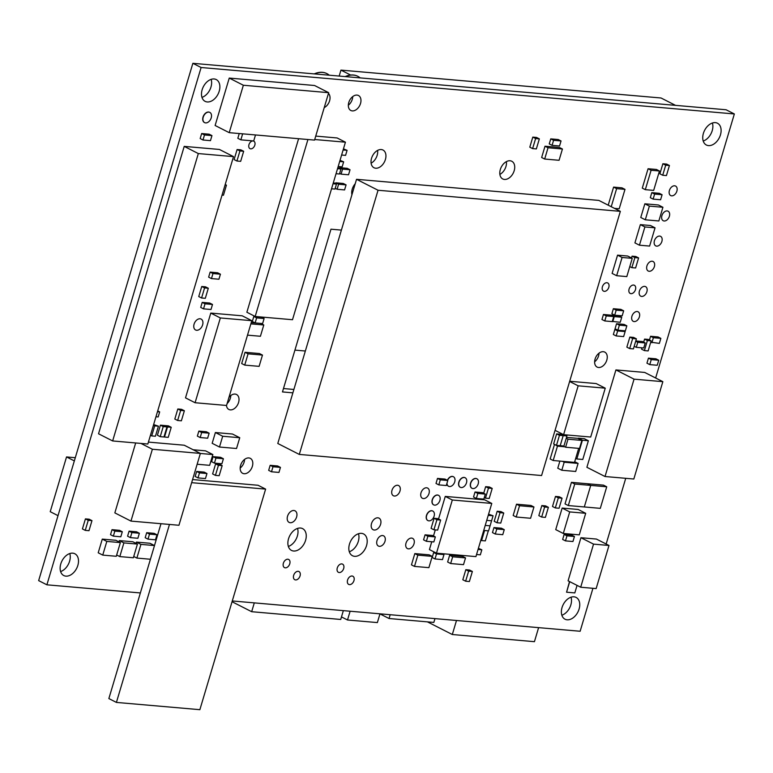 <?xml version="1.0" encoding="UTF-8"?>
<svg xmlns="http://www.w3.org/2000/svg" width="773" height="773" viewBox="0 0 773 773"><rect width="100%" height="100%" fill="white"/><g stroke="black" fill="none" stroke-linecap="round" stroke-linejoin="round"><path stroke-width="1.16" d="M140.348 592.949L46.892 584.813L38.65 580.62L192.864 63.318L201.106 67.512L734.35 113.96L655.639 377.997M192.864 63.318L726.108 109.766L734.35 113.96M46.892 584.813L201.106 67.512M625.734 478.313L606.148 544.018M592.939 588.301L580.136 631.261L232.277 600.959M341.395 230.103L330.979 229.195L282.464 391.93L292.88 392.848M283.478 388.548L293.885 389.457M305.596 540.269A12.223 8.232 -63 0 1 291.518 550.424A12.223 8.232 -63 0 1 289.73 535.795A12.223 8.232 -63 0 1 302.61 528.626A12.223 8.232 -63 0 1 305.596 540.269M297.528 528.413A12.223 8.232 -63 0 1 297.354 536.076A12.223 8.232 -63 0 1 288.358 546.443M366.547 545.574A12.223 8.232 -63 0 1 352.469 555.729A12.223 8.232 -63 0 1 350.681 541.1A12.223 8.232 -63 0 1 363.561 533.94A12.223 8.232 -63 0 1 366.547 545.574M358.479 533.728A12.223 8.232 -63 0 1 358.305 541.39A12.223 8.232 -63 0 1 349.309 551.758M202.613 324.902A6.116 4.116 -63 0 1 195.569 329.974A6.116 4.116 -63 0 1 194.68 322.66A6.116 4.116 -63 0 1 201.115 319.075A6.116 4.116 -63 0 1 202.613 324.902M254.819 145.169A4.203 2.831 -63 0 1 249.988 148.658A4.203 2.831 -63 0 1 249.37 143.623A4.203 2.831 -63 0 1 253.795 141.159A4.203 2.831 -63 0 1 254.819 145.169M385.408 159.489A9.933 6.686 -63 0 1 373.977 167.741A9.933 6.686 -63 0 1 372.518 155.856A9.933 6.686 -63 0 1 382.983 150.03A9.933 6.686 -63 0 1 385.408 159.489M377.611 150.397A9.933 6.686 -63 0 1 377.166 155.296A9.933 6.686 -63 0 1 371.108 163.19M514.19 170.707A9.933 6.686 -63 0 1 502.75 178.959A9.933 6.686 -63 0 1 501.3 167.074A9.933 6.686 -63 0 1 511.765 161.248A9.933 6.686 -63 0 1 514.19 170.707M506.392 161.615A9.933 6.686 -63 0 1 505.948 166.514A9.933 6.686 -63 0 1 499.88 174.408M219.213 91.204A12.223 8.232 -63 0 1 205.135 101.36A12.223 8.232 -63 0 1 203.347 86.731A12.223 8.232 -63 0 1 216.227 79.561A12.223 8.232 -63 0 1 219.213 91.204M211.145 79.348A12.223 8.232 -63 0 1 210.971 87.011A12.223 8.232 -63 0 1 201.975 97.379M328.448 93.456A8.406 5.662 -63 0 1 329.588 100.819A8.406 5.662 -63 0 1 324.225 107.611M252.356 466.341A8.406 5.662 -63 0 1 242.674 473.327A8.406 5.662 -63 0 1 241.447 463.269A8.406 5.662 -63 0 1 250.297 458.341A8.406 5.662 -63 0 1 252.356 466.341M244.568 459.413A8.406 5.662 -63 0 1 244.113 462.148A8.406 5.662 -63 0 1 240.171 468.051M606.805 360.112A8.406 5.662 -63 0 1 597.133 367.088A8.406 5.662 -63 0 1 595.896 357.029A8.406 5.662 -63 0 1 604.757 352.101A8.406 5.662 -63 0 1 606.805 360.112M599.017 353.184A8.406 5.662 -63 0 1 598.563 355.918A8.406 5.662 -63 0 1 594.621 361.822M579.093 609.056A12.223 8.232 -63 0 1 565.024 619.212A12.223 8.232 -63 0 1 563.227 604.583A12.223 8.232 -63 0 1 576.107 597.413A12.223 8.232 -63 0 1 579.093 609.056M571.025 597.2A12.223 8.232 -63 0 1 570.851 604.863A12.223 8.232 -63 0 1 561.855 615.231M635.474 289.633A4.59 3.082 -63 0 1 630.198 293.44A4.59 3.082 -63 0 1 629.531 287.952A4.59 3.082 -63 0 1 634.353 285.266A4.59 3.082 -63 0 1 635.474 289.633M608.815 287.305A4.59 3.082 -63 0 1 603.539 291.121A4.59 3.082 -63 0 1 602.863 285.633A4.59 3.082 -63 0 1 607.694 282.947A4.59 3.082 -63 0 1 608.815 287.305M414.009 543.815A5.73 3.855 -63 0 1 407.41 548.579A5.73 3.855 -63 0 1 406.579 541.718A5.73 3.855 -63 0 1 412.608 538.356A5.73 3.855 -63 0 1 414.009 543.815M429.005 493.522A5.73 3.855 -63 0 1 422.406 498.285A5.73 3.855 -63 0 1 421.565 491.425A5.73 3.855 -63 0 1 427.604 488.063A5.73 3.855 -63 0 1 429.005 493.522M385.002 541.293A5.73 3.855 -63 0 1 378.403 546.047A5.73 3.855 -63 0 1 377.562 539.187A5.73 3.855 -63 0 1 383.601 535.834A5.73 3.855 -63 0 1 385.002 541.293M399.999 491A5.73 3.855 -63 0 1 393.399 495.754A5.73 3.855 -63 0 1 392.558 488.894A5.73 3.855 -63 0 1 398.597 485.541A5.73 3.855 -63 0 1 399.999 491M228.953 397.37A8.406 5.662 -63 0 1 236.509 394.481A8.406 5.662 -63 0 1 238.567 402.482A8.406 5.662 -63 0 1 228.885 409.468A8.406 5.662 -63 0 1 226.441 405.458M230.779 395.554A8.406 5.662 -63 0 1 230.325 398.288A8.406 5.662 -63 0 1 227.107 403.574M77.851 565.392A12.223 8.232 -63 0 1 63.773 575.547A12.223 8.232 -63 0 1 61.985 560.918A12.223 8.232 -63 0 1 74.855 553.758A12.223 8.232 -63 0 1 77.851 565.392M69.783 553.536A12.223 8.232 -63 0 1 69.609 561.198A12.223 8.232 -63 0 1 60.603 571.576M351.928 194.757A9.933 6.686 -63 0 1 355.213 183.742M353.966 580.6A4.59 3.082 -63 0 1 348.691 584.407A4.59 3.082 -63 0 1 348.024 578.929A4.59 3.082 -63 0 1 352.855 576.233A4.59 3.082 -63 0 1 353.966 580.6M343.685 568.503A4.59 3.082 -63 0 1 338.4 572.31A4.59 3.082 -63 0 1 337.733 566.822A4.59 3.082 -63 0 1 342.565 564.135A4.59 3.082 -63 0 1 343.685 568.503M300.059 575.904A4.59 3.082 -63 0 1 294.784 579.711A4.59 3.082 -63 0 1 294.107 574.233A4.59 3.082 -63 0 1 298.938 571.537A4.59 3.082 -63 0 1 300.059 575.904M289.769 563.807A4.59 3.082 -63 0 1 284.493 567.614A4.59 3.082 -63 0 1 283.817 562.126A4.59 3.082 -63 0 1 288.648 559.439A4.59 3.082 -63 0 1 289.769 563.807M296.61 517.002A6.493 4.367 -63 0 1 289.131 522.403A6.493 4.367 -63 0 1 288.184 514.625A6.493 4.367 -63 0 1 295.025 510.818A6.493 4.367 -63 0 1 296.61 517.002M380.596 524.316A6.493 4.367 -63 0 1 373.117 529.718A6.493 4.367 -63 0 1 372.171 521.939A6.493 4.367 -63 0 1 379.012 518.132A6.493 4.367 -63 0 1 380.596 524.316M360.518 103.514A8.406 5.662 -63 0 1 350.845 110.491A8.406 5.662 -63 0 1 349.609 100.432A8.406 5.662 -63 0 1 358.469 95.504A8.406 5.662 -63 0 1 360.518 103.514M352.73 96.586A8.406 5.662 -63 0 1 352.275 99.321A8.406 5.662 -63 0 1 348.333 105.225M676.877 191.144A5.353 3.604 -63 0 1 670.713 195.588A5.353 3.604 -63 0 1 669.93 189.182A5.353 3.604 -63 0 1 675.563 186.051A5.353 3.604 -63 0 1 676.877 191.144M669.379 216.295A5.353 3.604 -63 0 1 663.215 220.73A5.353 3.604 -63 0 1 662.432 214.334A5.353 3.604 -63 0 1 668.075 211.193A5.353 3.604 -63 0 1 669.379 216.295M661.881 241.437A5.353 3.604 -63 0 1 655.726 245.882A5.353 3.604 -63 0 1 654.944 239.475A5.353 3.604 -63 0 1 660.577 236.345A5.353 3.604 -63 0 1 661.881 241.437M654.383 266.588A5.353 3.604 -63 0 1 648.228 271.023A5.353 3.604 -63 0 1 647.445 264.627A5.353 3.604 -63 0 1 653.079 261.487A5.353 3.604 -63 0 1 654.383 266.588M646.885 291.73A5.353 3.604 -63 0 1 640.73 296.175A5.353 3.604 -63 0 1 639.947 289.769A5.353 3.604 -63 0 1 645.581 286.638A5.353 3.604 -63 0 1 646.885 291.73M639.387 316.882A5.353 3.604 -63 0 1 633.232 321.317A5.353 3.604 -63 0 1 632.449 314.92A5.353 3.604 -63 0 1 638.083 311.78A5.353 3.604 -63 0 1 639.387 316.882M720.455 134.86A12.223 8.232 -63 0 1 706.387 145.015A12.223 8.232 -63 0 1 704.59 130.386A12.223 8.232 -63 0 1 717.47 123.226A12.223 8.232 -63 0 1 720.455 134.86M712.397 123.013A12.223 8.232 -63 0 1 712.213 130.676A12.223 8.232 -63 0 1 703.217 141.044M432.242 556.386L429.218 554.84L414.821 553.594L411.458 564.87L414.483 566.406L428.88 567.653L432.242 556.386L417.845 555.13L414.483 566.406M414.821 553.594L417.845 555.13M566.967 535.844L564.145 534.414L571.614 535.061L574.436 536.501L566.967 535.844L565.469 540.878L572.938 541.525L574.436 536.501M564.145 534.414L562.647 539.438L565.469 540.878M222.17 465.636L219.348 464.206L215.619 463.877L218.44 465.317L215.435 475.376L219.165 475.695L222.17 465.636L218.44 465.317M215.619 463.877L212.614 473.936L215.435 475.376M566.512 437.373L577.866 438.359L581.895 440.407L567.991 439.199L565.604 447.229L579.499 448.446L581.895 440.407M566.232 438.301L567.991 439.199M563.073 445.944L565.604 447.229M472.371 571.469L469.549 570.03L465.819 569.701L468.641 571.141L465.636 581.199L469.375 581.528L472.371 571.469L468.641 571.141M465.819 569.701L462.814 579.76L465.636 581.199M500.749 523.079L503.745 513.021L500.015 512.692L497.02 522.751L500.749 523.079M500.015 512.692L497.194 511.253L500.923 511.581L503.745 513.021M497.194 511.253L494.198 521.311L497.02 522.751M536.356 148.928L539.351 138.869L535.621 138.541L532.616 148.6L536.356 148.928M535.621 138.541L532.8 137.111L536.53 137.439L539.351 138.869M532.8 137.111L529.795 147.17L532.616 148.6M650.74 342.159L659.35 343.396L660.857 338.361L653.388 337.714L651.89 342.748M660.857 338.361L658.036 336.931L650.566 336.274L653.388 337.714M650.566 336.274L649.455 340.014M489.203 498.479L492.208 488.42L488.468 488.101L485.473 498.16L489.203 498.479M488.468 488.101L485.647 486.661L489.386 486.99L492.208 488.42M484.285 497.551L485.473 498.16M485.647 486.661L483.685 493.261M184.37 410.743L181.549 409.313L177.819 408.985L180.64 410.424L177.635 420.483L181.375 420.802L184.37 410.743L180.64 410.424M177.819 408.985L174.814 419.043L177.635 420.483M225.194 184.525L226.45 185.162L225.04 185.037M222.044 195.096L223.455 195.221L226.45 185.162M477.849 493.435L475.028 492.005L482.497 492.652L485.318 494.092L477.849 493.435L476.352 498.469L483.821 499.116L485.318 494.092M475.028 492.005L473.53 497.029L476.352 498.469M341.608 155.015L345.579 155.363L347.077 150.339L343.106 149.991M343.454 148.831L347.077 150.339M155.972 416.753L158.175 416.937L159.673 411.912L157.47 411.719M157.711 410.907L159.673 411.912M338.178 166.514L342.149 166.862L343.647 161.828L339.676 161.489M340.023 160.33L343.647 161.828M427.884 536.259L425.063 534.829L432.522 535.476L435.344 536.916L427.884 536.259L426.387 541.293L433.846 541.941L435.344 536.916M425.063 534.829L423.565 539.854L426.387 541.293M435.441 552.647L433.692 552.492L432.194 557.526L435.015 558.956L442.485 559.613L443.982 554.579L436.513 553.932L435.015 558.956M433.692 552.492L436.513 553.932M442.185 553.671L443.982 554.579M559.053 508.248L562.058 498.189L558.319 497.87L555.323 507.929L559.053 508.248M558.319 497.87L555.497 496.43L559.237 496.759L562.058 498.189M555.497 496.43L552.502 506.489L555.323 507.929M548.038 147.759L545.013 146.223L559.41 147.479L562.435 149.015L548.038 147.759L544.675 159.035L559.072 160.291L562.435 149.015M545.013 146.223L541.651 157.499L544.675 159.035M588.369 440.745L584.34 438.697L578.378 438.175L582.407 440.224L576.822 458.959L582.784 459.471L588.369 440.745L582.407 440.224M575.701 458.379L576.822 458.959M440.32 479.849L437.499 478.41L444.968 479.067L447.789 480.497L440.32 479.849L438.822 484.884L446.292 485.531L447.789 480.497M437.499 478.41L436.001 483.444L438.822 484.884M437.653 530.114L440.649 520.055L436.919 519.727L433.914 529.785L437.653 530.114M436.919 519.727L434.097 518.287L437.827 518.615L440.649 520.055M434.097 518.287L431.092 528.346L433.914 529.785M560.193 445.692L563.198 435.634L559.459 435.315L556.463 445.374L563.932 446.021L566.928 435.962L563.198 435.634L560.193 445.692M563.13 434.445L560.377 434.204L563.198 435.634L560.377 434.204L556.637 433.875L559.459 435.315M556.637 433.875L553.642 443.934L556.463 445.374M264.105 318.544L261.284 317.114L253.815 316.457L252.317 321.491L255.138 322.93L262.607 323.578L264.105 318.544L256.636 317.896L255.138 322.93M253.815 316.457L256.636 317.896M559.884 461.095L557.768 468.196L561.797 470.245L575.701 471.462L578.098 463.423L564.193 462.215L561.797 470.245M562.435 461.317L564.193 462.215M574.706 461.703L578.098 463.423M564.57 434.764L566.928 435.962M243.669 151.276L240.847 149.846L237.108 149.518L239.93 150.957L236.934 161.016L240.664 161.335L243.669 151.276L239.93 150.957M237.108 149.518L234.113 159.576L236.934 161.016M247.505 335.144L260.424 336.265L263.786 324.989L250.867 323.868M251.244 322.621L260.762 323.452L263.786 324.989M476.555 554.512L480.333 554.84L481.84 549.806L478.052 549.477M478.4 548.318L481.84 549.806M666.432 175.577L669.437 165.519L665.698 165.19L662.703 175.249L666.432 175.577M665.698 165.19L662.876 163.76L666.616 164.079L669.437 165.519M662.876 163.76L659.881 173.819L662.703 175.249M561.043 140.966L558.222 139.527L550.763 138.879L549.255 143.904L552.077 145.343L559.546 145.991L561.043 140.966L553.584 140.309L552.077 145.343M550.763 138.879L553.584 140.309M280.454 467.394L277.633 465.964L270.173 465.317L268.666 470.342L271.487 471.781L278.956 472.429L280.454 467.394L272.995 466.747L271.487 471.781M270.173 465.317L272.995 466.747M548.386 507.32L545.574 505.89L541.834 505.561L544.656 507.001L541.66 517.06L545.39 517.379L548.386 507.32L544.656 507.001M541.834 505.561L538.839 515.62L541.66 517.06M204.487 134.966L201.666 133.536L209.135 134.183L211.957 135.613L204.487 134.966L202.99 140L210.459 140.647L211.957 135.613M201.666 133.536L200.168 138.56L202.99 140M504.257 529.65L501.435 528.21L493.976 527.563L492.469 532.587L495.29 534.027L502.759 534.674L504.257 529.65L496.797 528.993L495.29 534.027M493.976 527.563L496.797 528.993M91.977 520.635L89.156 519.205L85.426 518.876L88.248 520.316L85.243 530.375L88.982 530.693L91.977 520.635L88.248 520.316M85.426 518.876L82.421 528.935L85.243 530.375M606.728 486.797L590.736 485.405L587.461 483.734L590.736 485.405L584.311 506.953L600.302 508.354L606.728 486.797L603.462 485.135L571.46 482.342L565.034 503.899L568.31 505.561L584.311 506.953L590.736 485.405L574.735 484.014L568.31 505.561M571.46 482.342L574.735 484.014M212.962 273.545L210.14 272.115L217.609 272.763L220.431 274.202L212.962 273.545L211.464 278.58L218.923 279.227L220.431 274.202M210.14 272.115L208.642 277.14L211.464 278.58M205.029 303.818L202.207 302.388L209.676 303.035L212.498 304.465L205.029 303.818L203.531 308.852L211 309.5L212.498 304.465M202.207 302.388L200.709 307.412L203.531 308.852M569.691 381.263L596.186 383.572L605.249 388.181L578.165 385.824L563.594 434.677L590.688 437.035L605.249 388.181M569.624 381.476L578.165 385.824M555.062 430.339L563.594 434.677M632.246 258.346L627.715 256.037L617.55 255.158L612.11 273.41L616.651 275.71L626.806 276.599L632.246 258.346L622.091 257.467L616.651 275.71M617.55 255.158L622.091 257.467M239.253 133.536L237.833 138.299L240.857 139.845L253.708 140.957L255.496 134.956M242.645 133.835L240.857 139.845M248.075 353.831L245.051 352.295L259.448 353.541L262.472 355.087L248.075 353.831L244.712 365.107L259.11 366.354L262.472 355.087M245.051 352.295L241.688 363.561L244.712 365.107M614.458 208.362L619.202 208.768L624.99 189.375L621.965 187.839L613.598 187.105L616.622 188.641L611.23 206.72M613.598 187.105L608.206 205.183M624.99 189.375L616.622 188.641M519.553 505.735L516.528 504.199L530.925 505.455L533.95 506.991L519.553 505.735L516.19 517.011L530.587 518.268L533.95 506.991M516.528 504.199L513.166 515.475L516.19 517.011M659.466 170.997L656.441 169.461L648.074 168.736L651.098 170.273L645.31 189.665L653.678 190.4L659.466 170.997L651.098 170.273M648.074 168.736L642.286 188.129L645.31 189.665M564.696 446.775L557.468 446.147L553.178 460.515L574.513 462.37L578.687 448.369M555.072 444.659L557.468 446.147M554.444 444.61L550.154 458.978L553.178 460.515M658.847 220.972L662.925 207.28L649.378 206.101L645.3 219.793L658.847 220.972M649.378 206.101L644.846 203.801L658.393 204.98L662.925 207.28M644.846 203.801L640.769 217.484L645.3 219.793M116.288 556.28L120.366 542.598L106.819 541.419L102.741 555.101L116.288 556.28M106.819 541.419L102.287 539.11L115.834 540.288L120.366 542.598M102.287 539.11L98.21 552.792L102.741 555.101M644.895 226.943L640.353 224.634L650.518 225.523L655.05 227.822L644.895 226.943L639.445 245.196L649.61 246.075L655.05 227.822M640.353 224.634L634.913 242.886L639.445 245.196M133.352 557.768L137.43 544.076L123.883 542.897L119.805 556.589L133.352 557.768M123.883 542.897L119.351 540.598L132.898 541.776L137.43 544.076M116.675 554.995L119.805 556.589M119.351 540.598L118.965 541.883M336.042 173.703L339.473 174.002L340.97 168.968L337.54 168.669M337.888 167.509L340.97 168.968M338.603 184.245L335.782 182.805L343.251 183.462L346.072 184.892L338.603 184.245L337.105 189.269L344.574 189.926L346.072 184.892M335.211 188.303L337.105 189.269M335.782 182.805L335.55 183.588M342.574 169.113L339.753 167.673L347.212 168.321L350.034 169.76L342.574 169.113L341.077 174.138L348.536 174.785L350.034 169.76M339.647 173.413L341.077 174.138M339.753 167.673L339.579 168.263M452.678 556.792L449.654 555.246L462.505 556.367L465.53 557.903L452.678 556.792L450.659 563.546L463.51 564.657L465.53 557.903M449.654 555.246L447.635 562L450.659 563.546M612.293 321.404L620.236 322.293L621.734 317.268L614.274 316.611L612.767 321.645M621.734 317.268L618.912 315.828L611.453 315.181L614.274 316.611M623.666 310.804L620.845 309.364L613.375 308.717L611.878 313.741L614.699 315.181L622.159 315.828L623.666 310.804L616.197 310.147L614.699 315.181M613.375 308.717L616.197 310.147M223.407 458.747L220.585 457.307L213.116 456.659L211.618 461.684L214.44 463.124L221.899 463.771L223.407 458.747L215.938 458.089L214.44 463.124M213.116 456.659L215.938 458.089M636.411 338.845L633.589 337.405L629.85 337.086L632.672 338.516L629.676 348.575L633.406 348.903L636.411 338.845L632.672 338.516M629.85 337.086L626.855 347.145L629.676 348.575M635.783 340.951L642.411 341.521L645.233 342.961L637.773 342.313L636.276 347.338L643.735 347.985L645.233 342.961M635.696 341.251L637.773 342.313M634.189 346.285L636.276 347.338M658.731 360.237L655.91 358.798L648.45 358.15L646.943 363.175L649.764 364.614L657.234 365.262L658.731 360.237L651.272 359.58L649.764 364.614M648.45 358.15L651.272 359.58M206.961 473.53L204.14 472.09L196.671 471.443L195.173 476.468L197.994 477.907L205.463 478.555L206.961 473.53L199.492 472.873L197.994 477.907M196.671 471.443L199.492 472.873M608.998 545.467L596.408 539.061L580.938 537.718L593.538 544.124L580.687 587.229L596.147 588.582L608.998 545.467L593.538 544.124M580.938 537.718L568.087 580.823L580.687 587.229M638.604 257.921L635.783 256.491L632.053 256.163L634.875 257.593L631.87 267.651L635.609 267.98L638.604 257.921L634.875 257.593M629.782 266.598L631.87 267.651M632.053 256.163L631.512 257.979M114.839 531.109L112.017 529.669L119.486 530.326L122.308 531.756L114.839 531.109L113.341 536.133L120.81 536.791L122.308 531.756M112.017 529.669L110.52 534.703L113.341 536.133M149.508 534.124L146.686 532.694L154.146 533.341L156.967 534.781L149.508 534.124L148.001 539.158L155.47 539.805L156.967 534.781M146.686 532.694L145.179 537.718L148.001 539.158M150.416 559.256L154.494 545.564L140.947 544.385L136.869 558.077L150.416 559.256L108.858 698.57L116.414 702.415L199.869 709.682L265.622 489.106L191.646 482.671M140.947 544.385L136.415 542.076L149.962 543.264L154.494 545.564M133.739 556.483L136.869 558.077M136.415 542.076L136.029 543.371M483.734 530.442L488.575 530.858L490.082 525.833L485.231 525.408L490.082 525.833L491.58 520.799L486.729 520.384L491.58 520.799L493.077 515.775L488.227 515.349M331.54 188.786L334.98 189.085L336.477 184.061L333.037 183.761M333.385 182.602L336.477 184.061M166.968 426.918L164.147 425.488L160.407 425.16L163.229 426.599L160.233 436.658L163.963 436.977L166.968 426.918L163.229 426.599M160.407 425.16L157.412 435.218L160.233 436.658M171.229 427.295L168.408 425.855L164.678 425.536L167.499 426.967L164.504 437.025L168.234 437.354L171.229 427.295L167.499 426.967M164.021 436.784L164.504 437.025M485.318 540.897L488.314 530.838L484.584 530.51L481.579 540.569L485.318 540.897M480.825 540.182L481.579 540.569M648.132 350.923L651.127 340.864L647.397 340.535L644.392 350.594L648.132 350.923M647.397 340.535L644.576 339.105L648.305 339.424L651.127 340.864M641.967 347.831L641.571 349.164L644.392 350.594M644.576 339.105L643.658 342.159M626.845 325.82L624.024 324.38L616.554 323.732L615.057 328.767L617.878 330.197L625.347 330.844L626.845 325.82L619.376 325.172L617.878 330.197M616.554 323.732L619.376 325.172M616.806 329.656L614.844 329.482L613.347 334.516L616.168 335.946L623.627 336.593L625.135 331.569L617.666 330.921L616.168 335.946M614.844 329.482L617.666 330.921M623.386 330.68L625.135 331.569M208.304 288.252L205.483 286.822L201.753 286.493L204.574 287.933L201.569 297.991L205.309 298.31L208.304 288.252L204.574 287.933M201.753 286.493L198.748 296.552L201.569 297.991M201.676 432.522L198.854 431.092L206.323 431.74L209.145 433.18L201.676 432.522L200.178 437.557L207.637 438.204L209.145 433.18M198.854 431.092L197.357 436.117L200.178 437.557M74.334 460.911L66.546 456.94L75.29 457.703M58.014 515.659L50.226 511.687L66.546 456.94M438.494 495.309A5.353 3.604 117 0 0 438.407 495.261A5.353 3.604 117 0 0 432.252 499.706A5.353 3.604 -63 0 0 433.556 504.798A5.353 3.604 -63 0 0 433.643 504.837M433.73 504.885A5.353 3.604 -63 0 0 439.895 500.44A5.353 3.604 117 0 0 438.581 495.348A5.353 3.604 117 0 0 432.426 499.793A5.353 3.604 -63 0 0 433.73 504.885L433.556 504.798M465.075 477.714A5.353 3.604 117 0 0 464.988 477.675A5.353 3.604 117 0 0 464.061 477.414A5.353 3.604 -63 0 0 459.065 481.453A5.353 3.604 -63 0 0 460.138 487.212A5.353 3.604 -63 0 0 460.225 487.251M460.312 487.299A5.353 3.604 -63 0 0 461.239 487.56A5.353 3.604 117 0 0 466.245 483.521A5.353 3.604 117 0 0 465.162 477.762A5.353 3.604 117 0 0 464.235 477.501A5.353 3.604 -63 0 0 459.239 481.54A5.353 3.604 -63 0 0 460.312 487.299L460.138 487.212M197.144 464.244L209.647 465.327L212.855 454.553L200.352 453.461M193.163 449.76L205.55 450.843L212.855 454.553M222.692 436.243L215.387 432.532L232.451 434.02L239.756 437.731L222.692 436.243L219.474 447.026L236.538 448.504L239.756 437.731M215.387 432.532L212.169 443.306L219.474 447.026M328.68 92.683L314.572 85.503L229.252 78.073L215.116 125.487L229.223 132.666L314.543 140.097L328.68 92.683L243.36 85.243L229.223 132.666M229.252 78.073L243.36 85.243M131.903 532.597L129.081 531.157L136.55 531.805L139.372 533.244L131.903 532.597L130.405 537.621L137.874 538.279L139.372 533.244M129.081 531.157L127.584 536.191L130.405 537.621M620.342 211.348L598.824 200.41L356.537 179.307L277.787 443.48L299.296 454.427L541.583 475.53L620.342 211.348L378.045 190.245L299.296 454.427M356.537 179.307L378.045 190.245M452.321 500.005L445.267 496.411L484.729 499.851L491.783 503.436L452.321 500.005L436.474 553.168L475.926 556.608L491.783 503.436M431.749 541.757L429.421 549.584L436.474 553.168M445.267 496.411L438.542 518.983M435.286 529.901L433.479 535.96M633.821 479.018L662.848 381.669L634.053 379.156L605.027 476.516L633.821 479.018M634.053 379.156L615.917 369.929L644.711 372.441L662.848 381.669M615.917 369.929L586.891 467.288L605.027 476.516M585.702 513.311L578.146 509.465L562.155 508.074L569.711 511.91L563.285 533.467L579.277 534.858L585.702 513.311L569.711 511.91M562.155 508.074L555.729 529.621L563.285 533.467M675.534 105.36L661.041 97.987L340.941 70.111L350.642 75.039M339.173 76.063L340.941 70.111M233.514 156.629L219.406 149.45L184.216 146.387L198.323 153.566L112.645 440.948L147.836 444.021L233.514 156.629L198.323 153.566M184.216 146.387L98.538 433.779L112.645 440.948M314.582 73.918A25.219 16.977 -63 0 1 326.921 73.638A25.219 16.977 -63 0 1 329.24 75.194M314.263 73.889A25.219 16.977 -63 0 1 326.737 73.541A25.219 16.977 -63 0 1 326.834 73.59M345.502 76.614A25.219 16.977 -63 0 1 357.851 76.324A25.219 16.977 -63 0 1 360.17 77.889M345.193 76.585A25.219 16.977 -63 0 1 357.667 76.237A25.219 16.977 -63 0 1 357.754 76.285M606.274 315.915L603.452 314.485L610.912 315.133L613.733 316.572L606.274 315.915L604.776 320.95L612.235 321.597L613.733 316.572M603.452 314.485L601.954 319.51L604.776 320.95M169.471 524.442L116.414 702.415M160.987 523.707L154.474 545.554M192.574 479.56L258.066 485.27L265.622 489.106M488.575 514.19L493.077 515.775M538.607 627.647L534.433 641.677L452.311 634.517L427.421 621.859M452.311 634.517L456.495 620.497M343.347 610.641L340.719 619.463L251.669 611.704L232.055 601.732M251.669 611.704L254.298 602.882M251.814 320.689L242.249 315.819L210.787 313.084L220.353 317.954L195.086 402.733L226.547 405.467L251.814 320.689L220.353 317.954M210.787 313.084L185.51 397.863L195.086 402.733M379.978 613.83L377.369 622.584L347.512 619.985L341.473 616.912M347.512 619.985L350.121 611.23M434.977 618.622L433.837 622.42L389.051 618.516L379.958 613.897M389.051 618.516L390.181 614.719M307.934 139.527L255.177 316.476L292.503 319.722L345.434 142.193L314.717 139.517M298.6 138.705L246.867 312.244L255.177 316.476M315.732 136.096L337.125 137.961L345.434 142.193M153.441 425.218L154.697 425.855L151.701 435.914L155.431 436.233L158.436 426.174L154.697 425.855M150.445 435.276L151.701 435.914M153.634 424.57L158.436 426.174M209.821 112.404A5.73 3.855 -63 0 1 211.222 117.863A5.73 3.855 117 0 1 204.623 122.627A5.73 3.855 117 0 1 203.222 117.167A5.73 3.855 -63 0 1 209.821 112.404L209.618 112.307A5.73 3.855 -63 0 0 203.019 117.061A5.73 3.855 117 0 0 204.42 122.52A5.73 3.855 117 0 0 204.526 122.569M569.517 581.547L566.57 592.205L574.822 592.92L577.064 585.393M569.72 581.654L566.57 592.205M662.094 194.728L659.272 193.298L651.803 192.641L650.306 197.675L653.127 199.115L660.596 199.763L662.094 194.728L654.625 194.081L653.127 199.115M651.803 192.641L654.625 194.081M476.806 478.738A5.353 3.604 117 0 0 476.719 478.69A5.353 3.604 117 0 0 475.791 478.429A5.353 3.604 -63 0 0 470.796 482.478A5.353 3.604 -63 0 0 471.868 488.227A5.353 3.604 -63 0 0 471.955 488.275M472.042 488.323A5.353 3.604 -63 0 0 472.97 488.584A5.353 3.604 117 0 0 477.975 484.536A5.353 3.604 117 0 0 476.893 478.787A5.353 3.604 117 0 0 475.965 478.526A5.353 3.604 -63 0 0 470.97 482.565A5.353 3.604 -63 0 0 472.042 488.323L471.868 488.227M447.557 480.381A5.353 3.604 117 0 1 452.505 476.477A5.353 3.604 -63 0 1 453.432 476.738L453.258 476.651A5.353 3.604 -63 0 0 452.331 476.39A5.353 3.604 117 0 0 447.383 480.294M446.852 483.656A5.353 3.604 117 0 0 448.408 486.188A5.353 3.604 117 0 0 448.495 486.227M446.987 483.193A5.353 3.604 117 0 0 448.582 486.275A5.353 3.604 117 0 0 449.509 486.536A5.353 3.604 -63 0 0 454.505 482.497A5.353 3.604 -63 0 0 453.432 476.738M432.803 511.059A5.353 3.604 -63 0 1 434.117 516.151A5.353 3.604 117 0 1 427.952 520.596A5.353 3.604 117 0 1 426.648 515.504A5.353 3.604 -63 0 1 432.803 511.059L432.629 510.972A5.353 3.604 -63 0 0 426.474 515.417A5.353 3.604 117 0 0 427.778 520.509A5.353 3.604 117 0 0 427.865 520.548M178.95 525.273L200.371 453.422L152.378 449.248L130.956 521.089L178.95 525.273M148.406 442.098L184.245 445.219L200.371 453.422M135.681 442.958L114.839 512.885L130.956 521.089M140.918 443.412L152.378 449.248M305.345 351.019L294.938 350.111"/></g></svg>
